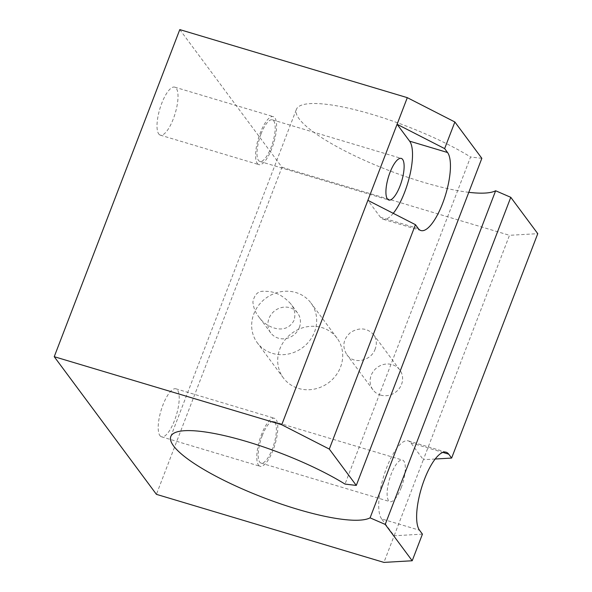 <?xml version="1.0" encoding="UTF-8"?>
<svg xmlns="http://www.w3.org/2000/svg" width="592" height="592" viewBox="0 0 592 592"><rect width="100%" height="100%" fill="white"/><g stroke="black" fill="none" stroke-linecap="round" stroke-linejoin="round"><path stroke-width="0.44" stroke-dasharray="2.96 2.22" d="M375.202 348.94C371.273 360.935 353.735 364.975 346.823 354.638C341.865 346.357 343.175 338.92 350.753 332.304C359.692 327.132 367.321 327.938 373.648 334.724C376.579 338.913 377.097 343.649 375.202 348.94M468.797 192.326A108.573 23.85 21 0 1 354.334 155.615A108.573 23.85 21 0 1 296.363 109.424A108.573 23.85 21 0 1 363.399 111.918A108.573 23.85 21 0 1 470.573 156.991L345.018 484.086M294.032 320.346C285.588 336.367 265.179 327.08 258.637 316.579C255.404 312.598 253.494 307.736 252.895 302.001C254.508 294.083 258.519 290.546 264.927 291.375C274.163 290.99 282.806 295.179 290.85 303.933C294.705 308.906 295.763 314.374 294.032 320.346M401.228 487.616A21.712 6.926 -73.3 0 1 389.995 501.668A21.712 6.926 -73.3 0 1 389.58 478.876A21.712 6.926 -73.3 0 1 402.442 460.058A21.712 6.926 -73.3 0 1 401.228 487.616M381.618 518.895A41.758 13.32 -73.3 0 1 384.941 472.401A41.758 13.32 -73.3 0 1 408.184 440.855A41.758 13.32 -73.3 0 1 410.818 442.823L423.347 459.71L394.146 535.775L381.618 518.895L419.536 530.24M435.164 459.022L423.347 459.71L509.49 235.305L537.765 233.662M422.429 534.132L394.146 535.775L383.927 562.4M298.523 388.441A33.411 30.799 -36.6 0 0 335.701 375.72A33.411 30.799 -36.6 0 0 337.026 338.106A33.411 30.799 -36.6 0 0 291.841 333.289A33.411 30.799 -36.6 0 0 283.376 377.933A33.411 30.799 -36.6 0 0 298.523 388.441M179.79 29.6L281.977 167.247L156.414 494.342M281.977 167.247L509.49 235.305M380.515 395.079A16.702 15.399 -36.6 0 0 401.524 384.408A16.702 15.399 -36.6 0 0 399.77 369.911A16.702 15.399 -36.6 0 0 377.178 367.499A16.702 15.399 -36.6 0 0 372.945 389.825A16.702 15.399 -36.6 0 0 380.515 395.079M299.337 327.494A16.702 15.399 -36.6 0 0 297.584 312.998A16.702 15.399 -36.6 0 0 282.288 307.381A16.702 15.399 -36.6 0 0 269.005 318.422A16.702 15.399 -36.6 0 0 270.759 332.911A16.702 15.399 -36.6 0 0 286.062 338.535A16.702 15.399 -36.6 0 0 299.337 327.494M272.49 353.387A33.411 30.799 -36.6 0 0 309.668 340.659A33.411 30.799 -36.6 0 0 311 303.045A33.411 30.799 -36.6 0 0 265.815 298.227A33.411 30.799 -36.6 0 0 257.35 342.872A33.411 30.799 -36.6 0 0 272.49 353.387M393.243 213.327A41.758 13.32 -73.3 0 1 383.046 219.21A41.758 13.32 -73.3 0 1 380.419 217.234L367.884 200.355M261.079 133.881A21.712 6.926 106.7 0 0 259.873 161.438A21.712 6.926 106.7 0 0 271.106 147.386A21.712 6.926 106.7 0 0 272.32 119.828A21.712 6.926 106.7 0 0 261.079 133.881M257.335 163.451A25.056 7.992 106.7 0 0 258.911 164.635A25.056 7.992 106.7 0 0 273.748 142.924A25.056 7.992 106.7 0 0 273.275 116.624A25.056 7.992 106.7 0 0 259.326 135.553A25.056 7.992 106.7 0 0 257.335 163.451M158.745 133.962A25.056 7.992 106.7 0 0 160.321 135.146A25.056 7.992 106.7 0 0 175.165 113.427A25.056 7.992 106.7 0 0 174.684 87.135A25.056 7.992 106.7 0 0 160.743 106.064A25.056 7.992 106.7 0 0 158.745 133.962M262.278 435.542A21.712 6.926 106.7 0 0 261.072 463.099A21.712 6.926 106.7 0 0 272.305 449.047A21.712 6.926 106.7 0 0 273.519 421.489A21.712 6.926 106.7 0 0 262.278 435.542M258.534 465.112A25.056 7.992 106.7 0 0 260.11 466.296A25.056 7.992 106.7 0 0 274.947 444.585A25.056 7.992 106.7 0 0 274.473 418.285A25.056 7.992 106.7 0 0 260.524 437.214A25.056 7.992 106.7 0 0 258.534 465.112M159.944 435.623A25.056 7.992 106.7 0 0 161.527 436.807A25.056 7.992 106.7 0 0 176.364 415.088A25.056 7.992 106.7 0 0 175.883 388.796A25.056 7.992 106.7 0 0 161.942 407.725A25.056 7.992 106.7 0 0 159.944 435.623M481.844 158.33L470.573 156.991M410.818 442.823L442.816 452.399M380.419 217.234L418.337 228.579M170.799 436.519L296.363 109.424M446.102 452.199L408.184 440.855M297.584 312.998L290.85 303.933M270.759 332.911L258.637 316.579M399.77 369.911L373.648 334.724M372.945 389.825L346.823 354.638M337.026 338.106L311 303.045M283.376 377.933L257.35 342.872M420.964 230.554L383.046 219.21M160.321 135.146L258.911 164.635M174.684 87.135L273.275 116.624M161.527 436.807L260.11 466.296M175.883 388.796L274.473 418.285M261.072 463.099L389.995 501.668M273.519 421.489L402.442 460.058M259.873 161.438L388.796 200.007M272.32 119.828L401.243 158.397"/><path stroke-width="0.89" d="M415.443 224.679L367.884 200.355L397.084 124.283L444.644 148.614L447.537 152.507A41.758 13.32 -73.3 0 1 444.215 199.001A41.758 13.32 -73.3 0 1 420.964 230.554A41.758 13.32 -73.3 0 1 418.337 228.579L415.443 224.679L329.3 449.084L356.288 485.425L345.018 484.086A108.573 23.85 21 0 0 237.836 439.012A108.573 23.85 21 0 0 170.799 436.519A108.573 23.85 21 0 0 254.02 493.891A108.573 23.85 21 0 0 370.081 517.852L495.637 190.757A108.573 23.85 21 0 1 468.797 192.326M329.3 449.084L281.748 424.753L54.235 356.695L156.414 494.342L383.927 562.4L412.21 560.757L422.429 534.132L419.536 530.24A41.758 13.32 -73.3 0 1 422.858 483.745A41.758 13.32 -73.3 0 1 446.102 452.199A41.758 13.32 -73.3 0 1 448.736 454.168L451.629 458.067L435.164 459.022M495.637 190.757L510.785 197.321L537.765 233.662L451.629 458.067M510.785 197.321L385.222 524.416L412.21 560.757M370.081 517.852L385.222 524.416M400.029 185.955A21.712 6.926 -73.3 0 1 388.796 200.007A21.712 6.926 -73.3 0 1 388.382 177.215A21.712 6.926 -73.3 0 1 401.243 158.397A21.712 6.926 -73.3 0 1 400.029 185.955M356.288 485.425L481.844 158.33L454.863 121.989L407.303 97.658L397.084 124.283L409.62 141.162A41.758 13.32 -73.3 0 1 409.982 174.64A41.758 13.32 -73.3 0 1 393.243 213.327M367.884 200.355L281.748 424.753M407.303 97.658L179.79 29.6L54.235 356.695M454.863 121.989L444.644 148.614M442.816 452.399L448.736 454.168M409.62 141.162L447.537 152.507"/></g></svg>
